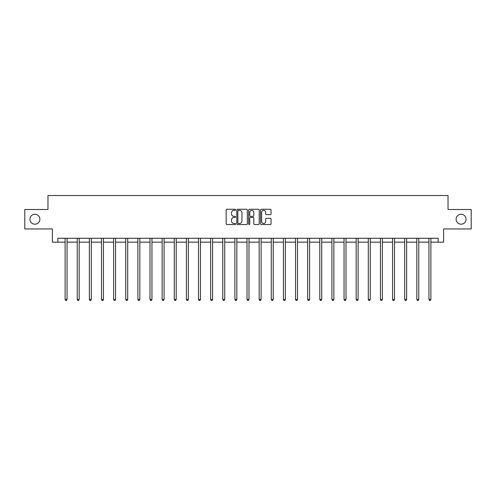 <?xml version="1.0" encoding="UTF-8"?>
<svg xmlns="http://www.w3.org/2000/svg" width="496" height="496" viewBox="0 0 496 496"><rect width="100%" height="100%" fill="white"/><g stroke="black" fill="none" stroke-linecap="round" stroke-linejoin="round"><path stroke-width="0.74" d="M235.563 209.796A0.533 0.533 0 0 0 235.03 209.262L226.92 209.262A0.763 0.763 0 0 0 226.157 210.025L226.157 223.764A0.763 0.763 0 0 0 226.92 224.527L235.03 224.527A0.533 0.533 0 0 0 235.563 223.994A0.533 0.533 0 0 0 235.03 223.46L233.976 223.46A2.443 2.443 0 0 1 231.539 221.018L231.539 219.871A2.443 2.443 0 0 1 233.976 217.428L235.03 217.428A0.533 0.533 0 0 0 235.563 216.895A0.533 0.533 0 0 0 235.03 216.361L233.976 216.361A2.443 2.443 0 0 1 231.539 213.919L231.539 212.772A2.443 2.443 0 0 1 233.976 210.335L235.03 210.335A0.533 0.533 0 0 0 235.563 209.796M456.115 219.226A4.979 4.979 0 0 0 461.094 224.204A4.979 4.979 0 0 0 466.066 219.226A4.979 4.979 0 0 0 461.094 214.253A4.979 4.979 0 0 0 456.115 219.226M29.934 219.226A4.979 4.979 0 0 0 34.906 224.204A4.979 4.979 0 0 0 39.885 219.226A4.979 4.979 0 0 0 34.906 214.253A4.979 4.979 0 0 0 29.934 219.226M270.301 214.644A0.763 0.763 0 0 0 271.064 213.881L271.064 210.025A0.763 0.763 0 0 0 270.301 209.262L261.299 209.262A0.763 0.763 0 0 0 260.536 210.025L260.536 223.764A0.763 0.763 0 0 0 261.299 224.527L270.301 224.527A0.763 0.763 0 0 0 271.064 223.764L271.064 219.108A0.763 0.763 0 0 0 270.301 218.345L266.445 218.345A0.763 0.763 0 0 0 265.682 219.108L265.682 221.414A2.04 2.04 0 0 1 263.643 223.46A2.04 2.04 0 0 1 261.603 221.414L261.603 212.375A2.04 2.04 0 0 1 263.643 210.335A2.04 2.04 0 0 1 265.682 212.375L265.682 213.881A0.763 0.763 0 0 0 266.445 214.644L270.301 214.644M57.84 242.16L57.84 238.272L438.16 238.272L438.16 242.16L443.604 242.16L443.604 228.947L471.2 228.947L471.2 209.51L448.031 209.51L448.031 195.517L47.969 195.517L47.969 209.51L24.8 209.51L24.8 228.947L52.396 228.947L52.396 242.16L65.112 242.16M247.33 210.025A0.763 0.763 0 0 0 246.568 209.262L237.565 209.262A0.763 0.763 0 0 0 236.803 210.025L236.803 223.764A0.763 0.763 0 0 0 237.565 224.527L246.568 224.527A0.763 0.763 0 0 0 247.33 223.764L247.33 210.025M249.432 209.262L258.435 209.262A0.763 0.763 0 0 1 259.197 210.025L259.197 223.764A0.763 0.763 0 0 1 258.435 224.527L254.584 224.527A0.763 0.763 0 0 1 253.816 223.764L253.816 218.19A0.763 0.763 0 0 0 253.053 217.428L250.499 217.428A0.763 0.763 0 0 0 249.736 218.19L249.736 223.994A0.533 0.533 0 0 1 249.203 224.527A0.533 0.533 0 0 1 248.67 223.994L248.67 210.025A0.763 0.763 0 0 1 249.432 209.262M67.053 242.16L77.24 242.16M79.18 242.16L89.367 242.16M91.307 242.16L101.494 242.16M103.435 242.16L113.621 242.16M115.562 242.16L125.748 242.16M127.695 242.16L137.876 242.16M139.822 242.16L150.003 242.16M151.95 242.16L162.13 242.16M164.077 242.16L174.263 242.16M176.204 242.16L186.391 242.16M188.331 242.16L198.518 242.16M200.458 242.16L210.645 242.16M212.586 242.16L222.772 242.16M224.719 242.16L234.899 242.16M236.846 242.16L247.027 242.16M248.973 242.16L259.154 242.16M261.101 242.16L271.281 242.16M273.228 242.16L283.414 242.16M285.355 242.16L295.542 242.16M297.482 242.16L307.669 242.16M309.609 242.16L319.796 242.16M321.737 242.16L331.923 242.16M333.87 242.16L344.05 242.16M345.997 242.16L356.178 242.16M358.124 242.16L368.305 242.16M370.252 242.16L380.438 242.16M382.379 242.16L392.565 242.16M394.506 242.16L404.693 242.16M406.633 242.16L416.82 242.16M418.76 242.16L428.947 242.16M430.888 242.16L438.16 242.16M238.402 210.335A0.533 0.533 0 0 0 237.869 210.868L237.869 222.921A0.533 0.533 0 0 0 238.402 223.46L239.512 223.46A2.443 2.443 0 0 0 241.955 221.018L241.955 212.772A2.443 2.443 0 0 0 239.512 210.335L238.402 210.335M253.816 212.412A2.04 2.04 0 0 0 251.776 210.372A2.04 2.04 0 0 0 249.736 212.412L249.736 215.599A0.763 0.763 0 0 0 250.499 216.361L253.053 216.361A0.763 0.763 0 0 0 253.816 215.599L253.816 212.412M67.158 238.272L67.109 238.39A0.775 0.775 0 0 0 67.053 238.681L67.053 299.472L65.112 299.472L65.112 238.681A0.775 0.775 0 0 0 65.057 238.39L65.007 238.272M67.053 299.472L66.47 300.483L65.695 300.483L65.112 299.472M79.286 238.272L79.236 238.39A0.775 0.775 0 0 0 79.18 238.681L79.18 299.472L77.24 299.472L77.24 238.681A0.775 0.775 0 0 0 77.184 238.39L77.134 238.272M79.18 299.472L78.597 300.483L77.822 300.483L77.24 299.472M91.413 238.272L91.363 238.39A0.775 0.775 0 0 0 91.307 238.681L91.307 299.472L89.367 299.472L89.367 238.681A0.775 0.775 0 0 0 89.311 238.39L89.261 238.272M91.307 299.472L90.725 300.483L89.95 300.483L89.367 299.472M103.54 238.272L103.49 238.39A0.775 0.775 0 0 0 103.435 238.681L103.435 299.472L101.494 299.472L101.494 238.681A0.775 0.775 0 0 0 101.438 238.39L101.389 238.272M103.435 299.472L102.852 300.483L102.077 300.483L101.494 299.472M115.667 238.272L115.624 238.39A0.775 0.775 0 0 0 115.562 238.681L115.562 299.472L113.621 299.472L113.621 238.681A0.775 0.775 0 0 0 113.565 238.39L113.522 238.272M115.562 299.472L114.979 300.483L114.204 300.483L113.621 299.472M127.794 238.272L127.751 238.39A0.775 0.775 0 0 0 127.695 238.681L127.695 299.472L125.748 299.472L125.748 238.681A0.775 0.775 0 0 0 125.693 238.39L125.649 238.272M127.695 299.472L127.112 300.483L126.331 300.483L125.748 299.472M139.922 238.272L139.878 238.39A0.775 0.775 0 0 0 139.822 238.681L139.822 299.472L137.876 299.472L137.876 238.681A0.775 0.775 0 0 0 137.82 238.39L137.776 238.272M139.822 299.472L139.24 300.483L138.458 300.483L137.876 299.472M152.049 238.272L152.005 238.39A0.775 0.775 0 0 0 151.95 238.681L151.95 299.472L150.003 299.472L150.003 238.681A0.775 0.775 0 0 0 149.947 238.39L149.904 238.272M151.95 299.472L151.367 300.483L150.586 300.483L150.003 299.472M164.176 238.272L164.133 238.39A0.775 0.775 0 0 0 164.077 238.681L164.077 299.472L162.13 299.472L162.13 238.681A0.775 0.775 0 0 0 162.074 238.39L162.031 238.272M164.077 299.472L163.494 300.483L162.719 300.483L162.13 299.472M176.309 238.272L176.26 238.39A0.775 0.775 0 0 0 176.204 238.681L176.204 299.472L174.263 299.472L174.263 238.681A0.775 0.775 0 0 0 174.208 238.39L174.158 238.272M176.204 299.472L175.621 300.483L174.846 300.483L174.263 299.472M188.437 238.272L188.387 238.39A0.775 0.775 0 0 0 188.331 238.681L188.331 299.472L186.391 299.472L186.391 238.681A0.775 0.775 0 0 0 186.335 238.39L186.285 238.272M188.331 299.472L187.748 300.483L186.973 300.483L186.391 299.472M200.564 238.272L200.514 238.39A0.775 0.775 0 0 0 200.458 238.681L200.458 299.472L198.518 299.472L198.518 238.681A0.775 0.775 0 0 0 198.462 238.39L198.412 238.272M200.458 299.472L199.876 300.483L199.101 300.483L198.518 299.472M212.691 238.272L212.641 238.39A0.775 0.775 0 0 0 212.586 238.681L212.586 299.472L210.645 299.472L210.645 238.681A0.775 0.775 0 0 0 210.589 238.39L210.54 238.272M212.586 299.472L212.003 300.483L211.228 300.483L210.645 299.472M224.818 238.272L224.775 238.39A0.775 0.775 0 0 0 224.719 238.681L224.719 299.472L222.772 299.472L222.772 238.681A0.775 0.775 0 0 0 222.716 238.39L222.673 238.272M224.719 299.472L224.13 300.483L223.355 300.483L222.772 299.472M236.945 238.272L236.902 238.39A0.775 0.775 0 0 0 236.846 238.681L236.846 299.472L234.899 299.472L234.899 238.681A0.775 0.775 0 0 0 234.844 238.39L234.8 238.272M236.846 299.472L236.263 300.483L235.482 300.483L234.899 299.472M249.073 238.272L249.029 238.39A0.775 0.775 0 0 0 248.973 238.681L248.973 299.472L247.027 299.472L247.027 238.681A0.775 0.775 0 0 0 246.971 238.39L246.927 238.272M248.973 299.472L248.391 300.483L247.609 300.483L247.027 299.472M261.2 238.272L261.156 238.39A0.775 0.775 0 0 0 261.101 238.681L261.101 299.472L259.154 299.472L259.154 238.681A0.775 0.775 0 0 0 259.098 238.39L259.055 238.272M261.101 299.472L260.518 300.483L259.737 300.483L259.154 299.472M273.327 238.272L273.284 238.39A0.775 0.775 0 0 0 273.228 238.681L273.228 299.472L271.281 299.472L271.281 238.681A0.775 0.775 0 0 0 271.225 238.39L271.182 238.272M273.228 299.472L272.645 300.483L271.87 300.483L271.281 299.472M285.46 238.272L285.411 238.39A0.775 0.775 0 0 0 285.355 238.681L285.355 299.472L283.414 299.472L283.414 238.681A0.775 0.775 0 0 0 283.359 238.39L283.309 238.272M285.355 299.472L284.772 300.483L283.997 300.483L283.414 299.472M297.588 238.272L297.538 238.39A0.775 0.775 0 0 0 297.482 238.681L297.482 299.472L295.542 299.472L295.542 238.681A0.775 0.775 0 0 0 295.486 238.39L295.436 238.272M297.482 299.472L296.899 300.483L296.124 300.483L295.542 299.472M309.715 238.272L309.665 238.39A0.775 0.775 0 0 0 309.609 238.681L309.609 299.472L307.669 299.472L307.669 238.681A0.775 0.775 0 0 0 307.613 238.39L307.563 238.272M309.609 299.472L309.027 300.483L308.252 300.483L307.669 299.472M321.842 238.272L321.792 238.39A0.775 0.775 0 0 0 321.737 238.681L321.737 299.472L319.796 299.472L319.796 238.681A0.775 0.775 0 0 0 319.74 238.39L319.691 238.272M321.737 299.472L321.154 300.483L320.379 300.483L319.796 299.472M333.969 238.272L333.926 238.39A0.775 0.775 0 0 0 333.87 238.681L333.87 299.472L331.923 299.472L331.923 238.681A0.775 0.775 0 0 0 331.867 238.39L331.824 238.272M333.87 299.472L333.281 300.483L332.506 300.483L331.923 299.472M346.096 238.272L346.053 238.39A0.775 0.775 0 0 0 345.997 238.681L345.997 299.472L344.05 299.472L344.05 238.681A0.775 0.775 0 0 0 343.995 238.39L343.951 238.272M345.997 299.472L345.414 300.483L344.633 300.483L344.05 299.472M358.224 238.272L358.18 238.39A0.775 0.775 0 0 0 358.124 238.681L358.124 299.472L356.178 299.472L356.178 238.681A0.775 0.775 0 0 0 356.122 238.39L356.078 238.272M358.124 299.472L357.542 300.483L356.76 300.483L356.178 299.472M370.351 238.272L370.307 238.39A0.775 0.775 0 0 0 370.252 238.681L370.252 299.472L368.305 299.472L368.305 238.681A0.775 0.775 0 0 0 368.249 238.39L368.206 238.272M370.252 299.472L369.669 300.483L368.888 300.483L368.305 299.472M382.478 238.272L382.435 238.39A0.775 0.775 0 0 0 382.379 238.681L382.379 299.472L380.438 299.472L380.438 238.681A0.775 0.775 0 0 0 380.376 238.39L380.333 238.272M382.379 299.472L381.796 300.483L381.021 300.483L380.438 299.472M394.611 238.272L394.562 238.39A0.775 0.775 0 0 0 394.506 238.681L394.506 299.472L392.565 299.472L392.565 238.681A0.775 0.775 0 0 0 392.51 238.39L392.46 238.272M394.506 299.472L393.923 300.483L393.148 300.483L392.565 299.472M406.739 238.272L406.689 238.39A0.775 0.775 0 0 0 406.633 238.681L406.633 299.472L404.693 299.472L404.693 238.681A0.775 0.775 0 0 0 404.637 238.39L404.587 238.272M406.633 299.472L406.05 300.483L405.275 300.483L404.693 299.472M418.866 238.272L418.816 238.39A0.775 0.775 0 0 0 418.76 238.681L418.76 299.472L416.82 299.472L416.82 238.681A0.775 0.775 0 0 0 416.764 238.39L416.714 238.272M418.76 299.472L418.178 300.483L417.403 300.483L416.82 299.472M430.993 238.272L430.943 238.39A0.775 0.775 0 0 0 430.888 238.681L430.888 299.472L428.947 299.472L428.947 238.681A0.775 0.775 0 0 0 428.891 238.39L428.842 238.272M430.888 299.472L430.305 300.483L429.53 300.483L428.947 299.472"/></g></svg>
